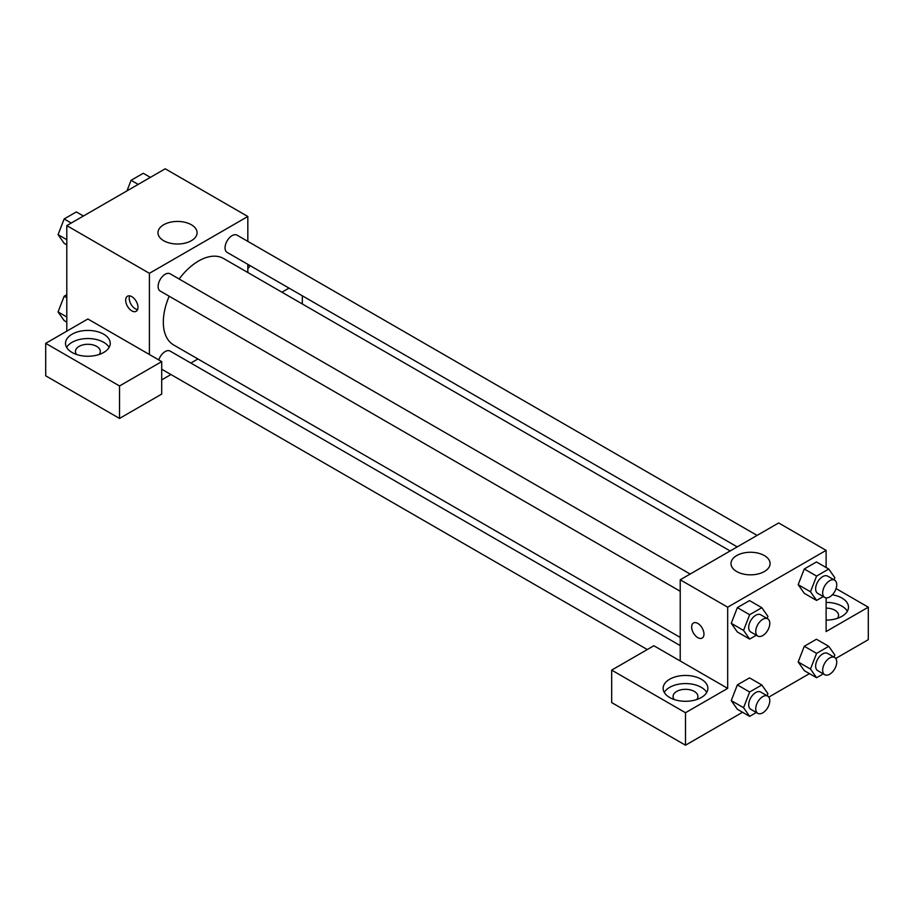 <?xml version="1.0" encoding="UTF-8"?>
<svg xmlns="http://www.w3.org/2000/svg" width="914" height="914" viewBox="0 0 914 914"><rect width="100%" height="100%" fill="white"/><g stroke="black" fill="none" stroke-linecap="round" stroke-linejoin="round"><path stroke-width="1.37" d="M66.791 331.165L66.791 225.621L165.228 168.793L247.831 216.492L247.831 241.387M247.831 264.34L247.831 272.521M250.048 265.62A22.37 12.922 180 0 1 247.831 268.659M281.935 292.194L289.007 288.116M249.739 266.214A22.37 12.922 0 0 0 248.871 264.946M302.328 295.805L302.328 303.974M191.357 224.753A19.548 11.288 180 0 1 197.081 232.727A19.548 11.288 180 0 1 177.522 244.015A19.548 11.288 180 0 1 157.973 232.727A19.548 11.288 180 0 1 170.05 222.296A19.548 11.288 180 0 1 191.357 224.753M149.405 354.506L87.881 318.986L45.7 343.344L119.528 385.959L161.709 361.613L149.405 354.506L149.405 273.32L66.791 225.621M149.405 273.32L247.831 216.492M131.822 310.874A8.694 5.027 60 0 1 126.143 303.208A8.694 5.027 60 0 1 127.48 296.227A8.694 5.027 60 0 1 136.175 301.254A8.694 5.027 60 0 1 136.175 311.297A8.694 5.027 60 0 1 131.822 310.874M129.628 295.862A8.694 5.027 -120 0 0 135.375 308.829A8.694 5.027 -120 0 0 137.568 309.629M72.069 334.216A22.37 12.922 180 0 1 96.45 331.405A22.37 12.922 180 0 1 110.251 343.344A22.37 12.922 180 0 1 87.881 356.254A22.37 12.922 180 0 1 65.511 343.344A22.37 12.922 180 0 1 72.069 334.216M109.12 347.4A22.37 12.922 0 0 0 72.069 342.327A22.37 12.922 0 0 0 66.642 347.4M76.627 354.506A12.43 7.175 180 0 1 75.451 351.467A12.43 7.175 180 0 1 83.128 344.829A12.43 7.175 180 0 1 96.678 346.383A12.43 7.175 180 0 1 100.312 351.467A12.43 7.175 180 0 1 99.135 354.506M45.7 343.344L45.7 375.814L119.528 418.441L161.709 394.083L161.709 361.613M119.528 385.959L119.528 418.441M197.927 358.974L190.843 363.052M170.964 374.534L161.709 379.881M680.222 645.592L170.13 351.09A9.94 5.735 120 0 0 158.785 359.922M757.1 535.41L237.057 235.161A9.94 5.735 120 0 0 229.391 237.823A9.94 5.735 120 0 0 225.05 247.831A9.94 5.735 120 0 0 227.118 252.378L737.221 546.892M690.173 574.049L170.13 273.8A9.94 5.735 120 0 0 162.464 276.462A9.94 5.735 120 0 0 158.122 286.47A9.94 5.735 120 0 0 160.178 291.029L680.222 591.267M169.193 296.227A49.916 28.814 120 0 0 163.32 322.116A49.916 28.814 120 0 0 173.66 344.966L680.222 637.424M730.137 550.971L223.576 258.513A49.916 28.814 120 0 0 179.133 279.01M680.222 660.971L653.864 645.752L611.672 670.111L685.5 712.726L727.681 688.379L680.222 660.971L680.222 579.784L778.659 522.957L826.119 550.365L826.119 567.525M611.672 670.111L611.672 702.58L685.5 745.207L742.545 712.269M768.811 697.096L809.484 673.618M835.75 658.457L868.3 639.663L868.3 607.193L826.119 631.54L826.119 597.859M826.119 608.13A12.43 7.175 180 0 1 834.905 610.232A12.43 7.175 180 0 1 838.549 615.305A12.43 7.175 180 0 1 837.373 618.355M847.358 611.249A22.37 12.922 0 0 0 826.119 602.395M832.357 594.786A22.37 12.922 180 0 1 848.489 607.193A22.37 12.922 180 0 1 826.119 620.103M674.246 699.541A12.43 7.175 180 0 1 673.07 696.491A12.43 7.175 180 0 1 685.5 689.316A12.43 7.175 180 0 1 697.93 696.491A12.43 7.175 180 0 1 696.754 699.541M706.739 692.435A22.37 12.922 0 0 0 669.676 687.362A22.37 12.922 0 0 0 664.261 692.435M669.676 679.239A22.37 12.922 180 0 1 694.057 676.44A22.37 12.922 180 0 1 707.87 688.379A22.37 12.922 180 0 1 685.5 701.289A22.37 12.922 180 0 1 663.13 688.379A22.37 12.922 180 0 1 669.676 679.239M685.5 712.726L685.5 745.207M836.07 588.582L868.3 607.193M823.274 673.858L816.579 677.72L810.49 669.059L816.579 653.373L804.274 646.267L816.453 639.229L804.274 646.267L798.185 661.953L804.274 670.625L798.173 661.976M823.274 596.568L816.579 600.429L804.274 593.335L798.173 584.686M816.579 600.429L810.49 591.769L816.579 576.083L804.274 568.976L816.453 561.95L804.274 568.976L798.185 584.674L804.274 593.335M756.335 635.219L749.651 639.08L737.347 631.974L731.246 623.325M749.651 639.08L743.562 630.42L749.651 614.722L737.347 607.616L749.526 600.589L737.347 607.616L731.257 623.314L737.347 631.974M756.335 712.497L749.651 716.37L743.562 707.699L749.651 692.012L737.347 684.906L749.526 677.88L737.347 684.906L731.257 700.604L737.347 709.264L731.246 700.615M727.681 688.379L727.681 607.193L826.119 550.365M764.355 555.575A19.548 11.288 180 0 1 770.091 563.55A19.548 11.288 180 0 1 750.531 574.837A19.548 11.288 180 0 1 730.983 563.55A19.548 11.288 180 0 1 743.048 553.119A19.548 11.288 180 0 1 764.355 555.575M727.681 607.193L680.222 579.784M693.452 622.994A8.694 5.027 -120 0 0 692.126 629.963A8.694 5.027 -120 0 0 697.805 637.629A8.694 5.027 60 0 1 692.115 629.963A8.694 5.027 60 0 1 693.452 622.994A8.694 5.027 60 0 1 702.158 628.021A8.694 5.027 60 0 1 702.158 638.063A8.694 5.027 60 0 1 697.805 637.629A8.694 5.027 -120 0 0 702.158 638.063M749.651 614.722L761.83 607.696L767.92 616.356L767.097 618.458M767.737 618.835L760.711 614.779A9.94 5.735 120 0 0 753.045 617.441A9.94 5.735 120 0 0 748.703 627.45A9.94 5.735 120 0 0 750.771 631.997L757.797 636.053A9.94 5.735 120 0 0 767.737 630.317A9.94 5.735 120 0 0 767.737 618.835A9.94 5.735 120 0 0 760.082 621.497A9.94 5.735 120 0 0 755.741 631.505A9.94 5.735 120 0 0 757.797 636.053M743.562 630.42L731.257 623.314M761.83 607.696L749.526 600.589M816.579 576.083L828.758 569.045L834.848 577.717L834.025 579.819M834.676 580.184L827.638 576.128A9.94 5.735 120 0 0 819.984 578.791A9.94 5.735 120 0 0 815.642 588.799A9.94 5.735 120 0 0 817.699 593.357L824.725 597.413A9.94 5.735 120 0 0 834.676 591.666A9.94 5.735 120 0 0 834.676 580.184A9.94 5.735 120 0 0 827.01 582.858A9.94 5.735 120 0 0 822.669 592.855A9.94 5.735 120 0 0 824.725 597.413M810.49 591.769L798.185 584.674M828.758 569.045L816.453 561.95M749.651 692.012L761.83 684.974L767.92 693.646L767.097 695.748M767.737 696.125L760.711 692.058A9.94 5.735 120 0 0 753.045 694.731A9.94 5.735 120 0 0 748.703 704.728A9.94 5.735 120 0 0 750.771 709.287L757.797 713.343A9.94 5.735 120 0 0 767.737 707.607A9.94 5.735 120 0 0 767.737 696.125A9.94 5.735 120 0 0 760.082 698.787A9.94 5.735 120 0 0 755.741 708.796A9.94 5.735 120 0 0 757.797 713.343M749.651 716.37L737.347 709.264M743.562 707.699L731.257 700.604M761.83 684.974L749.526 677.88M816.579 653.373L828.758 646.335L834.848 654.995L834.025 657.109M834.676 657.474L827.638 653.419A9.94 5.735 120 0 0 819.984 656.081A9.94 5.735 120 0 0 815.642 666.089A9.94 5.735 120 0 0 817.699 670.636L824.725 674.703A9.94 5.735 120 0 0 834.676 668.957A9.94 5.735 120 0 0 834.676 657.474A9.94 5.735 120 0 0 827.01 660.136A9.94 5.735 120 0 0 822.669 670.145A9.94 5.735 120 0 0 824.725 674.703M816.579 677.72L804.274 670.625M810.49 669.059L798.185 661.953M828.758 646.335L816.453 639.229M66.791 244.838L64.151 243.307L58.062 234.647L64.151 218.949L76.33 211.922L83.425 216.024M66.791 239.685L58.062 234.647M71.246 223.05L64.151 218.949M126.977 190.877L131.079 180.309L143.258 173.283L150.364 177.373M138.185 184.411L131.079 180.309M66.791 322.128L64.151 320.597L58.062 311.937L64.151 296.239L66.791 294.719M66.791 316.975L58.062 311.937M66.791 297.77L64.151 296.239M647.295 649.546L161.709 369.199"/></g></svg>
